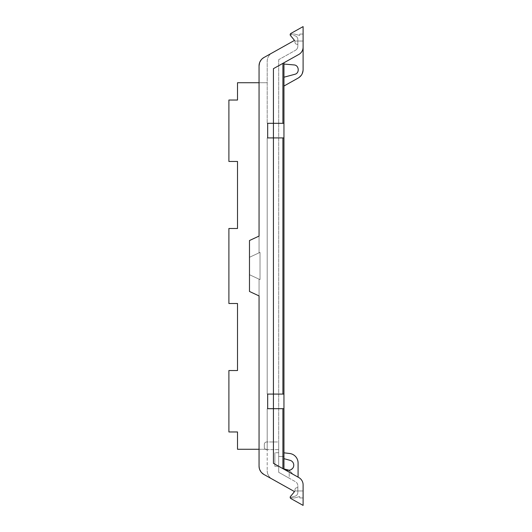 <?xml version="1.0" encoding="UTF-8"?>
<svg xmlns="http://www.w3.org/2000/svg" width="532" height="532" viewBox="0 0 532 532"><rect width="100%" height="100%" fill="white"/><g stroke="black" fill="none" stroke-linecap="round" stroke-linejoin="round"><path stroke-width="0.4" stroke-dasharray="2.66 2" d="M282.911 408.682L282.911 468.652L273.421 463.332L273.421 408.682L283.955 408.682L283.955 469.231L283.955 456.469L278.688 456.469L278.688 472.316L295.393 481.673A4.788 4.788 0 0 1 297.84 485.849A4.788 4.788 0 0 0 295.393 481.673L278.688 472.316L289.222 478.215L289.222 470.268L289.222 478.215L278.688 472.316L278.688 456.469L283.955 456.469L283.955 469.231L289.222 470.268L283.955 469.231L293.278 474.451L289.222 470.268L293.278 474.451L283.955 469.231L288.936 470.208M283.955 408.682L273.421 408.682L273.421 394.079L267.197 394.079L267.676 394.079L267.676 408.682L267.197 408.682L267.676 408.682L267.676 394.079L267.197 394.079L273.421 394.079L267.676 394.079L267.676 408.682L273.421 408.682L273.421 463.332L273.421 408.682L283.955 408.682L283.955 394.079L273.421 394.079L273.421 68.668L298.824 54.444A8.379 8.379 0 0 0 303.107 47.149L303.107 69.692L301.79 74.54L303.107 69.692C302.981 73.363 301.351 76.142 298.213 78.044L283.955 86.031L283.955 77.213L294.768 74.314L283.955 77.213L283.955 86.031L283.955 77.213L283.955 86.031L298.213 78.044L283.955 86.031M283.955 137.921L267.197 137.921L267.676 137.921L267.676 123.318L267.676 137.921L267.197 137.921L283.955 137.921L283.955 123.318L267.676 123.318L267.676 137.921L283.955 137.921L283.955 394.079L273.421 394.079L283.955 394.079M282.911 123.318L282.911 63.348L273.421 68.668L273.421 123.318L267.197 123.318L273.421 123.318L273.421 68.668L283.955 62.769L283.955 64.046L283.955 63.381L283.955 64.046L293.95 64.924L283.955 64.046L283.955 62.769L283.955 123.318L273.421 123.318L283.955 123.318M283.955 458.657L290.073 460.333L283.955 458.657L283.955 452.818L283.955 458.657L283.955 452.818L283.955 458.657L290.073 460.333A5.027 5.027 0 0 1 292.573 468.439L289.182 470.188L286.136 470.454L298.08 477.144L286.136 470.454L298.08 477.144L286.136 470.454L289.182 470.188L286.136 470.454M291.19 495.625L293.125 493.304A123.55 123.55 0 0 0 294.974 490.976A123.55 123.55 0 0 1 294.928 491.036A123.55 123.55 0 0 0 294.974 490.976A123.55 123.55 0 0 1 294.928 491.036A123.55 123.55 0 0 0 294.974 490.976L294.974 489.679L294.974 490.976L303.107 490.976L294.974 490.976L303.107 490.976L303.107 497.939L303.107 490.976L294.974 490.976A123.55 123.55 0 0 1 290.538 496.376A1.436 1.436 0 0 0 290.326 497.939L294.535 497.939L299.755 496.542L299.755 497.939L299.755 497.028L299.755 497.939L303.107 497.939L303.107 490.976L294.974 490.976A123.55 123.55 0 0 1 290.538 496.376A1.436 1.436 0 0 0 290.326 497.939L294.535 497.939L299.755 496.542L299.755 497.939L303.107 497.939L303.107 490.976L294.974 490.976A123.55 123.55 0 0 1 290.538 496.376A1.436 1.436 0 0 0 290.326 497.939L294.535 497.939L299.755 496.542L299.755 497.939L303.107 497.939L303.107 490.976L294.974 490.976L294.974 489.679A1.915 1.915 0 0 1 296.557 487.791L297.84 487.565L296.557 487.791A1.915 1.915 0 0 0 294.974 489.679A1.915 1.915 0 0 1 296.557 487.791L297.84 487.565L297.84 492.472A3.864 3.864 0 0 1 294.974 496.203L290.193 497.487L294.974 496.203L290.193 497.487L290.538 496.376A1.436 1.436 0 0 0 290.326 497.939L294.535 497.939L299.755 496.542L299.755 497.939L303.107 497.939L299.755 497.939L303.107 497.939L299.755 497.939L303.107 497.939L303.107 490.976L294.974 490.976L294.974 489.679A1.915 1.915 0 0 1 296.557 487.791L297.84 487.565L297.84 492.472L297.84 485.849L297.84 492.472A3.864 3.864 0 0 1 294.974 496.203L290.193 497.487L290.538 496.376A1.436 1.436 0 0 0 290.193 497.487L290.538 496.376A1.436 1.436 0 0 0 290.193 497.487L290.538 496.376A123.61 123.61 0 0 0 292.7 493.822L292.713 493.809A123.61 123.61 0 0 0 293.125 493.304A123.584 123.584 0 0 1 292.713 493.809A123.61 123.61 0 0 0 294.489 491.595A123.584 123.584 0 0 1 292.713 493.809A2.394 2.394 0 0 1 292.7 493.822A123.544 123.544 0 0 1 290.538 496.376A1.436 1.436 0 0 0 290.918 498.577L303.107 505.4L303.107 484.871A8.379 8.379 0 0 0 298.824 477.556L283.955 469.231M259.057 82.719L237.511 82.719L267.197 82.719L237.511 82.719L237.511 100.036L237.511 82.719L237.511 100.036L228.893 100.036L228.893 161.462L237.511 161.462L237.511 228.494L228.893 228.494L228.893 303.506L237.511 303.506L237.511 370.538L228.893 370.538L228.893 431.964L237.511 431.964L237.511 449.281L267.197 449.281L267.197 408.682L273.421 408.682L267.197 408.682L267.197 470.7A9.576 9.576 0 0 0 272.091 479.053L263.952 474.497L272.091 479.053A9.576 9.576 0 0 1 267.197 470.7C267.323 474.364 268.953 477.151 272.091 479.053L294.489 491.595A123.55 123.55 0 0 0 294.974 490.976A123.55 123.55 0 0 1 290.538 496.376A123.55 123.55 0 0 0 294.974 490.976A123.55 123.55 0 0 1 290.538 496.376L293.125 493.304A123.61 123.61 0 0 0 294.489 491.595L263.952 474.497A9.576 9.576 0 0 1 259.057 466.138L259.057 279.167L249.481 274.705L249.481 257.295L259.057 252.833L249.481 257.295L249.481 274.705L259.057 279.167L259.057 466.138L259.057 295.925L249.481 291.463L249.481 240.537L259.057 236.075L259.057 65.862L259.057 252.833L260.015 252.387L260.015 279.613L259.057 279.167L260.015 279.613L260.015 252.387L259.057 252.833L259.057 65.862A9.576 9.576 0 0 1 263.952 57.503L294.489 40.405A123.61 123.61 0 0 0 292.713 38.191A123.584 123.584 0 0 1 294.489 40.405L272.091 52.947A9.576 9.576 0 0 0 267.197 61.3L267.197 123.318L267.197 61.3A9.576 9.576 0 0 1 272.091 52.947A9.576 9.576 0 0 0 267.197 61.3L267.197 123.318L267.197 61.3A9.576 9.576 0 0 1 272.091 52.947M294.489 40.405A123.61 123.61 0 0 0 293.125 38.696A123.544 123.544 0 0 1 294.974 41.024L303.107 41.024L303.107 34.972L303.107 41.024L303.107 34.972L303.107 41.024L303.107 34.972L303.107 41.024L303.107 34.972L303.107 41.024L294.974 41.024A123.544 123.544 0 0 0 292.7 38.178A2.394 2.394 0 0 1 292.713 38.191A123.61 123.61 0 0 0 292.706 38.184A123.61 123.61 0 0 0 290.538 35.624A123.544 123.544 0 0 1 293.125 38.696A123.61 123.61 0 0 0 292.713 38.191A123.61 123.61 0 0 0 292.7 38.178A123.544 123.544 0 0 1 294.974 41.024L294.974 42.321A1.915 1.915 0 0 0 296.557 44.209L297.84 44.435L297.84 39.528L297.84 46.151L297.84 39.528A3.864 3.864 0 0 0 294.974 35.797A3.864 3.864 0 0 1 297.84 39.528A3.864 3.864 0 0 0 294.974 35.797A3.864 3.864 0 0 1 297.84 39.528L297.84 44.435L297.84 39.528A3.864 3.864 0 0 0 294.974 35.797A3.864 3.864 0 0 1 297.84 39.528L297.84 44.435L296.557 44.209A1.915 1.915 0 0 1 294.974 42.321A1.915 1.915 0 0 0 296.557 44.209L297.84 44.435L296.557 44.209A1.915 1.915 0 0 1 294.974 42.321L294.974 41.024A123.544 123.544 0 0 0 290.538 35.624A1.436 1.436 0 0 1 290.918 33.423L303.107 26.6L303.107 47.129A8.379 8.379 0 0 1 298.824 54.444A8.379 8.379 0 0 0 303.107 47.149A8.379 8.379 0 0 1 298.824 54.444L283.955 62.769L298.824 54.444A8.379 8.379 0 0 0 303.107 47.149L303.107 69.692L303.107 47.149M283.955 452.818L289.627 453.49A9.576 9.576 0 0 1 298.08 463L298.08 477.144L298.08 463A9.576 9.576 0 0 0 289.627 453.49A9.576 9.576 0 0 1 298.08 463L298.08 477.144M301.75 74.606L298.213 78.044L301.75 74.606M283.955 64.046L293.95 64.924M294.768 74.314L283.955 77.213M273.421 227.729L273.421 394.079L273.421 227.729M290.538 496.376A1.436 1.436 0 0 0 290.326 497.939A1.436 1.436 0 0 1 290.538 496.376A1.436 1.436 0 0 0 290.326 497.939A1.436 1.436 0 0 1 290.538 496.376L293.125 493.304A123.55 123.55 0 0 0 294.928 491.036A123.55 123.55 0 0 1 293.125 493.304A123.55 123.55 0 0 0 294.928 491.036A123.55 123.55 0 0 1 293.125 493.304L290.538 496.376M290.538 35.624A1.436 1.436 0 0 1 290.193 34.514L294.974 35.797L290.193 34.514A1.436 1.436 0 0 0 290.538 35.624A1.436 1.436 0 0 1 290.326 34.061A1.436 1.436 0 0 0 290.538 35.624A1.436 1.436 0 0 1 290.326 34.061A1.436 1.436 0 0 0 290.538 35.624A1.436 1.436 0 0 1 290.193 34.514A1.436 1.436 0 0 0 290.538 35.624A1.436 1.436 0 0 1 290.193 34.514A1.436 1.436 0 0 0 290.538 35.624A1.436 1.436 0 0 1 290.326 34.061A1.436 1.436 0 0 0 290.538 35.624A1.436 1.436 0 0 1 290.326 34.061A1.436 1.436 0 0 0 290.538 35.624L293.125 38.696A123.544 123.544 0 0 1 294.974 41.024L294.974 42.321L294.974 41.024A123.544 123.544 0 0 0 290.538 35.624A123.584 123.584 0 0 1 294.974 41.024L303.107 41.024L294.974 41.024A123.544 123.544 0 0 0 294.928 40.964A123.544 123.544 0 0 1 294.974 41.024L303.107 41.024L294.974 41.024A123.544 123.544 0 0 0 294.928 40.964A123.544 123.544 0 0 1 294.974 41.024L303.107 41.024L294.974 41.024A123.544 123.544 0 0 0 292.7 38.178A123.544 123.544 0 0 1 294.928 40.964A123.544 123.544 0 0 0 293.125 38.696A123.544 123.544 0 0 1 294.928 40.964A123.544 123.544 0 0 0 293.125 38.696L290.538 35.624A123.584 123.584 0 0 1 293.125 38.696A123.544 123.544 0 0 0 292.7 38.178M303.107 34.972L303.107 34.061L303.107 34.972M292.713 493.809L292.7 493.822A123.55 123.55 0 0 0 294.455 491.641M261.511 472.542L259.27 468.153M259.569 62.776L262.303 58.68M290.073 460.333A5.027 5.027 0 0 1 289.182 470.188M278.688 466.285L278.688 452.732L278.688 466.285L274.858 466.285L274.858 452.732L274.858 466.285L278.688 466.285M278.688 59.684L278.688 472.316L278.688 59.684L295.393 50.327L278.688 59.684M278.688 441.959L278.688 449.62L278.688 441.959L278.688 449.62L278.688 441.959L266.718 441.959A2.394 2.394 0 0 0 264.324 444.353A2.394 2.394 0 0 1 266.718 441.959A2.394 2.394 0 0 0 264.324 444.353L264.324 447.226A2.394 2.394 0 0 0 266.718 449.62A2.394 2.394 0 0 1 264.324 447.226L264.324 444.353A2.394 2.394 0 0 1 266.718 441.959L278.688 441.959M297.84 46.151A4.788 4.788 0 0 1 295.393 50.327A4.788 4.788 0 0 0 297.84 46.151M237.511 100.036L228.893 100.036L228.893 161.462L228.893 100.036L237.511 100.036M237.511 161.462L228.893 161.462L237.511 161.462L237.511 228.494L228.893 228.494L228.893 303.506L228.893 228.494L237.511 228.494M237.511 303.506L228.893 303.506L237.511 303.506L237.511 370.538L228.893 370.538L228.893 431.964L228.893 370.538L237.511 370.538M237.511 431.964L228.893 431.964L237.511 431.964L237.511 449.281L267.197 449.281L237.511 449.281L237.511 431.964M267.197 137.921L267.197 394.079L267.197 137.921M259.057 449.281L267.197 449.281L267.197 408.682L267.197 470.7A9.576 9.576 0 0 0 272.091 479.053M294.535 497.939L290.326 497.939L294.535 497.939L299.755 496.542L294.535 497.939L290.326 497.939L294.535 497.939L299.755 496.542L299.755 497.939L299.755 496.542L294.535 497.939M290.193 497.487L294.974 496.203A3.864 3.864 0 0 0 297.84 492.472A3.864 3.864 0 0 1 294.974 496.203A3.864 3.864 0 0 0 297.84 492.472A3.864 3.864 0 0 1 294.974 496.203L290.193 497.487M297.84 487.565L297.84 492.472L297.84 487.565M299.755 34.061L303.107 34.061L299.755 34.061L303.107 34.061L299.755 34.061L303.107 34.061L299.755 34.061L299.755 35.458L299.755 34.061L299.755 35.458L299.755 34.061L299.755 35.458L299.755 34.061L299.755 35.458L299.755 34.061L303.107 34.061L299.755 34.061M294.535 34.061L299.755 35.458L294.535 34.061L290.326 34.061L294.535 34.061L299.755 35.458L294.535 34.061L290.326 34.061L294.535 34.061L299.755 35.458L294.535 34.061L290.326 34.061L294.535 34.061L299.755 35.458L294.535 34.061L290.326 34.061L294.535 34.061M278.688 452.732L274.858 452.732L278.688 452.732M278.688 449.62L266.718 449.62A2.394 2.394 0 0 1 264.324 447.226A2.394 2.394 0 0 0 266.718 449.62L278.688 449.62M264.324 444.353L264.324 447.226L264.324 444.353M282.911 137.921L282.911 394.079"/><path stroke-width="0.8" d="M289.222 470.268L282.911 468.652L282.911 408.682L273.421 408.682L273.421 463.332L298.824 477.556A8.379 8.379 0 0 1 303.107 484.871L303.107 505.4L290.918 498.577A1.436 1.436 0 0 1 290.538 496.376A123.61 123.61 0 0 0 292.7 493.822A123.544 123.544 0 0 1 290.538 496.376L291.19 495.625M283.955 123.318L282.911 123.318L282.911 63.348L283.955 62.769L283.955 469.231M290.538 35.624A123.544 123.544 0 0 1 292.7 38.178A123.544 123.544 0 0 0 290.538 35.624A123.544 123.544 0 0 1 292.7 38.178A123.544 123.544 0 0 0 290.538 35.624A123.544 123.544 0 0 1 292.7 38.178A123.61 123.61 0 0 0 292.7 38.178A123.544 123.544 0 0 0 290.538 35.624A123.544 123.544 0 0 1 292.7 38.178A123.61 123.61 0 0 0 290.538 35.624A1.436 1.436 0 0 1 290.918 33.423L303.107 26.6L303.107 47.129A8.379 8.379 0 0 1 298.824 54.444L273.421 68.668L273.421 123.318L267.676 123.318L267.676 137.921L273.421 137.921L273.421 394.079L267.676 394.079L267.676 408.682L273.421 408.682L273.421 394.079L283.955 394.079M292.7 38.178A2.394 2.394 0 0 1 292.713 38.191A123.584 123.584 0 0 1 294.489 40.405L263.952 57.503C260.813 59.404 259.184 62.191 259.057 65.862A9.576 9.576 0 0 1 263.952 57.503L262.303 58.68M292.713 493.809A123.584 123.584 0 0 1 290.538 496.376A123.55 123.55 0 0 0 292.7 493.822A2.394 2.394 0 0 0 292.713 493.809A123.584 123.584 0 0 0 294.489 491.595L263.952 474.497C260.813 472.596 259.184 469.809 259.057 466.138L259.057 295.925L249.481 291.463L249.481 240.537L259.057 236.075L259.057 65.862L259.569 62.776M282.911 408.682L283.955 408.682M289.182 470.188A5.027 5.027 0 0 0 290.073 460.333A5.027 5.027 0 0 1 289.182 470.188L286.136 470.454M283.955 452.818L289.627 453.49A9.576 9.576 0 0 1 298.08 463L298.08 477.144M290.073 460.333L283.955 458.657M282.911 394.079L282.911 137.921L283.955 137.921M282.911 137.921L273.421 137.921L273.421 123.318L282.911 123.318M283.955 77.213L294.768 74.314C299.842 73.263 299.124 65.077 293.95 64.924L283.955 64.046M303.107 47.149L303.107 69.692C302.981 73.363 301.351 76.142 298.213 78.044L283.955 86.031M294.768 74.314C299.829 73.27 299.144 65.097 293.95 64.924C299.124 65.077 299.842 73.263 294.768 74.314C299.829 73.27 299.144 65.097 293.95 64.924M294.455 491.641A123.55 123.55 0 0 0 294.489 491.595L272.091 479.053M261.511 472.542L263.952 474.497A9.576 9.576 0 0 1 259.057 466.138L259.27 468.153M294.489 40.405L272.091 52.947M237.511 161.462L237.511 228.494L237.511 161.462L228.893 161.462L228.893 100.036L237.511 100.036L237.511 82.719L259.057 82.719M237.511 303.506L237.511 370.538L237.511 303.506L228.893 303.506L228.893 228.494L237.511 228.494M259.057 449.281L237.511 449.281L237.511 431.964L228.893 431.964L228.893 370.538L237.511 370.538"/></g></svg>
